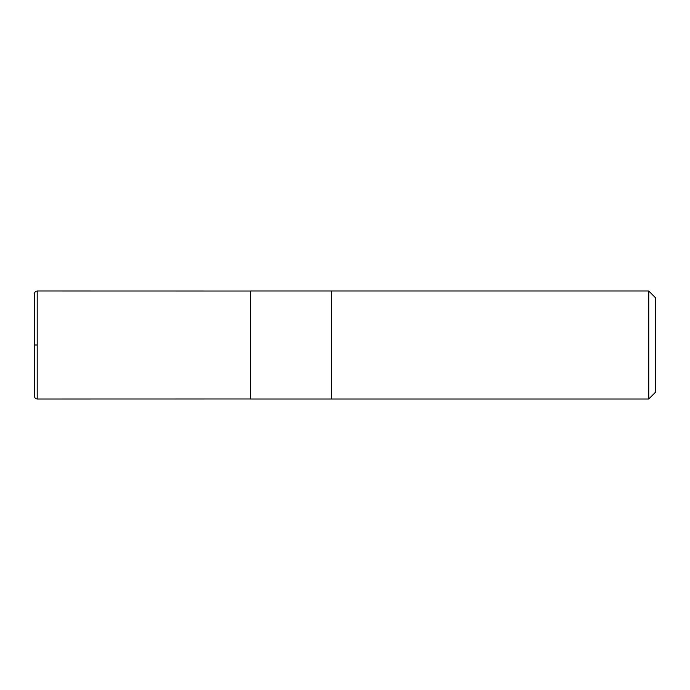 <?xml version="1.0" encoding="UTF-8"?>
<svg xmlns="http://www.w3.org/2000/svg" width="690" height="690" viewBox="0 0 690 690"><rect width="100%" height="100%" fill="white"/><g stroke="black" fill="none" stroke-linecap="round" stroke-linejoin="round"><path stroke-width="1.03" d="M648.747 399.001L655.5 392.248L655.5 297.752L648.747 290.999L331.502 290.999L331.502 399.001L331.502 290.999L250.496 290.999L250.496 399.001L648.747 399.001L648.747 290.999M37.2 345L35.397 345L37.2 345M34.5 396.302L34.5 293.699L34.5 396.302C34.664 397.94 35.561 398.837 37.2 399.001L37.2 290.999C35.561 291.163 34.664 292.06 34.5 293.699M250.496 291.033L37.2 290.999M250.496 398.967L37.2 399.001"/></g></svg>
